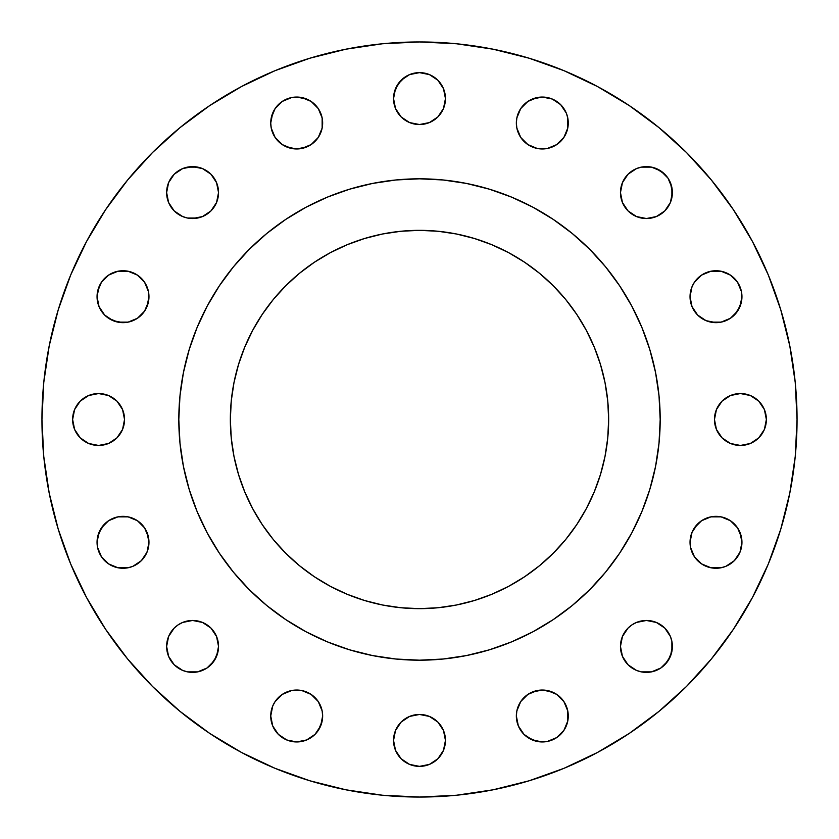 <?xml version="1.0" encoding="UTF-8"?>
<svg xmlns="http://www.w3.org/2000/svg" width="839" height="839" viewBox="0 0 839 839"><rect width="100%" height="100%" fill="white"/><g stroke="black" fill="none" stroke-linecap="round" stroke-linejoin="round"><path stroke-width="1.26" d="M216.556 182.64L218.539 192.582A25.957 25.957 0 0 1 192.582 218.539A25.957 25.957 0 0 1 166.625 192.582L168.597 202.514L174.218 210.935L182.64 216.556L187.517 218.035L192.582 218.539L202.514 216.556L210.935 210.935L216.556 202.514L218.539 192.582L216.556 182.64L210.935 174.218L202.514 168.597L197.637 167.118L187.517 167.118L182.64 168.597L174.218 174.218L168.597 182.64L166.625 192.582L168.597 182.64L174.218 174.218L178.151 170.999M322.145 117.942L322.648 123.008A25.957 25.957 0 0 1 296.691 148.964A25.957 25.957 0 0 1 270.735 123.008L271.228 128.073L275.108 137.428L282.271 144.591L291.626 148.472L301.757 148.472L311.112 144.591L318.275 137.428L322.145 128.073L322.145 117.942L318.275 108.588L311.112 101.425L306.623 99.033L296.691 97.051L291.626 97.555L282.271 101.425L275.108 108.588L272.706 113.076L270.735 123.008L271.228 117.942L275.108 108.588M445.457 98.583A25.957 25.957 0 0 1 419.5 124.539A25.957 25.957 0 0 1 393.543 98.583L395.515 108.514L401.147 116.936L409.568 122.567L419.5 124.539L429.432 122.567L437.853 116.936L443.485 108.514L445.457 98.583L443.485 88.651L437.853 80.229L429.432 74.598L419.5 72.626L409.568 74.598L401.147 80.229L395.515 88.651L393.543 98.583A25.957 25.957 0 0 1 419.5 72.626A25.957 25.957 0 0 1 445.457 98.583M567.772 117.942L568.265 123.008A25.957 25.957 0 0 1 542.309 148.964A25.957 25.957 0 0 1 516.352 123.008L516.855 128.073L520.725 137.428L527.888 144.591L537.243 148.472L547.374 148.472L556.729 144.591L563.892 137.428L567.772 128.073L567.772 117.942L566.294 113.076L560.662 104.655L552.24 99.033L542.309 97.051L537.243 97.555L527.888 101.425L520.725 108.588L516.855 117.942L516.352 123.008L516.855 117.942L520.725 108.588M670.403 182.64L672.375 192.582A25.957 25.957 0 0 1 646.418 218.539A25.957 25.957 0 0 1 620.461 192.582L622.444 202.514L628.065 210.935L636.486 216.556L641.363 218.035L646.418 218.539L656.36 216.556L664.782 210.935L670.403 202.514L671.882 197.637L671.882 187.517L668.001 178.151L660.849 170.999L651.484 167.118L641.363 167.118L636.486 168.597L628.065 174.218L624.845 178.151L622.444 182.64L620.461 192.582L622.444 182.64L628.065 174.218M741.445 291.626L741.949 296.691A25.957 25.957 0 0 1 715.992 322.648A25.957 25.957 0 0 1 690.036 296.691L692.007 306.623L697.639 315.044L706.06 320.666L715.992 322.648L721.058 322.145L730.412 318.275L737.575 311.112L741.445 301.757L741.445 291.626L737.575 282.271L730.412 275.108L721.058 271.228L710.927 271.228L701.572 275.108L694.409 282.271L692.007 286.76L690.036 296.691L692.007 286.76M766.374 419.5A25.957 25.957 0 0 1 740.418 445.457A25.957 25.957 0 0 1 714.461 419.5L716.433 429.432L722.064 437.853L730.486 443.485L740.418 445.457L750.349 443.485L758.771 437.853L764.402 429.432L766.374 419.5L764.402 409.568L758.771 401.147L750.349 395.515L740.418 393.543L730.486 395.515L722.064 401.147L716.433 409.568L714.461 419.5A25.957 25.957 0 0 1 740.418 393.543A25.957 25.957 0 0 1 766.374 419.5M739.967 532.377L741.949 542.309A25.957 25.957 0 0 1 715.992 568.265A25.957 25.957 0 0 1 690.036 542.309L690.528 547.374L694.409 556.729L701.572 563.892L710.927 567.772L721.058 567.772L725.924 566.294L734.345 560.662L739.967 552.24L741.949 542.309L741.445 537.243L737.575 527.888L730.412 520.725L721.058 516.855L715.992 516.352L710.927 516.855L701.572 520.725L694.409 527.888L692.007 532.377L690.036 542.309L692.007 532.377L697.639 523.956M671.882 641.363L672.375 646.418A25.957 25.957 0 0 1 646.418 672.375A25.957 25.957 0 0 1 620.461 646.418L622.444 656.36L628.065 664.782L636.486 670.403L641.363 671.882L651.484 671.882L660.849 668.001L668.001 660.849L671.882 651.484L671.882 641.363L670.403 636.486L664.782 628.065L656.36 622.444L646.418 620.461L636.486 622.444L631.998 624.845L628.065 628.065L622.444 636.486L620.461 646.418L622.444 636.486M567.772 710.927L568.265 715.992A25.957 25.957 0 0 1 542.309 741.949A25.957 25.957 0 0 1 516.352 715.992L518.334 725.924L523.956 734.345L532.377 739.967L542.309 741.949L547.374 741.445L556.729 737.575L563.892 730.412L567.772 721.058L567.772 710.927L563.892 701.572L556.729 694.409L547.374 690.528L537.243 690.528L527.888 694.409L520.725 701.572L516.855 710.927L516.352 715.992L516.855 710.927M445.457 740.418A25.957 25.957 0 0 1 419.5 766.374A25.957 25.957 0 0 1 393.543 740.418L395.515 750.349L401.147 758.771L409.568 764.402L419.5 766.374L429.432 764.402L437.853 758.771L443.485 750.349L445.457 740.418L443.485 730.486L437.853 722.064L429.432 716.433L419.5 714.461L409.568 716.433L401.147 722.064L395.515 730.486L393.543 740.418A25.957 25.957 0 0 1 419.5 714.461A25.957 25.957 0 0 1 445.457 740.418M322.145 710.927L322.648 715.992A25.957 25.957 0 0 1 296.691 741.949A25.957 25.957 0 0 1 270.735 715.992L272.706 725.924L278.338 734.345L286.76 739.967L296.691 741.949L306.623 739.967L315.044 734.345L320.666 725.924L322.648 715.992L322.145 710.927L318.275 701.572L311.112 694.409L301.757 690.528L291.626 690.528L282.271 694.409L275.108 701.572L272.706 706.06L270.735 715.992L271.228 710.927M218.035 641.363L218.539 646.418A25.957 25.957 0 0 1 192.582 672.375A25.957 25.957 0 0 1 166.625 646.418L168.597 656.36L174.218 664.782L182.64 670.403L187.517 671.882L197.637 671.882L207.002 668.001L214.155 660.849L218.035 651.484L218.539 646.418L216.556 636.486L210.935 628.065L202.514 622.444L192.582 620.461L182.64 622.444L178.151 624.845L174.218 628.065L168.597 636.486L166.625 646.418L168.597 636.486M146.993 532.377L148.964 542.309A25.957 25.957 0 0 1 123.008 568.265A25.957 25.957 0 0 1 97.051 542.309L97.555 547.374L101.425 556.729L108.588 563.892L117.942 567.772L128.073 567.772L132.94 566.294L141.361 560.662L146.993 552.24L148.472 547.374L148.472 537.243L144.591 527.888L137.428 520.725L128.073 516.855L123.008 516.352L117.942 516.855L108.588 520.725L101.425 527.888L97.555 537.243L97.051 542.309L99.033 532.377L104.655 523.956M148.472 291.626L148.964 296.691A25.957 25.957 0 0 1 123.008 322.648A25.957 25.957 0 0 1 97.051 296.691L99.033 306.623L104.655 315.044L113.076 320.666L123.008 322.648L128.073 322.145L137.428 318.275L144.591 311.112L148.472 301.757L148.472 291.626L144.591 282.271L137.428 275.108L128.073 271.228L117.942 271.228L108.588 275.108L101.425 282.271L97.555 291.626L97.051 296.691L99.033 286.76M124.539 419.5A25.957 25.957 0 0 1 98.583 445.457A25.957 25.957 0 0 1 72.626 419.5L74.598 429.432L80.229 437.853L88.651 443.485L98.583 445.457L108.514 443.485L116.936 437.853L122.567 429.432L124.539 419.5L122.567 409.568L116.936 401.147L108.514 395.515L98.583 393.543L88.651 395.515L80.229 401.147L74.598 409.568L72.626 419.5A25.957 25.957 0 0 1 98.583 393.543A25.957 25.957 0 0 1 124.539 419.5M660.188 419.5L659.024 443.086L655.563 466.453L649.826 489.368L641.866 511.612L631.767 532.964L619.622 553.216L605.559 572.188L589.691 589.691L572.188 605.559L553.216 619.622L532.964 631.767L511.612 641.866L489.368 649.826L466.453 655.563L443.086 659.024L419.5 660.188L395.914 659.024L372.547 655.563L349.632 649.826L327.388 641.866L306.036 631.767L285.784 619.622L266.812 605.559L249.309 589.691L233.441 572.188L219.378 553.216L207.233 532.964L197.134 511.612L189.174 489.368L183.437 466.453L179.976 443.086L178.812 419.5A240.688 240.688 0 0 1 419.5 178.812A240.688 240.688 0 0 1 660.188 419.5A240.688 240.688 0 0 1 419.5 660.188A240.688 240.688 0 0 1 178.812 419.5L179.976 395.914L183.437 372.547L189.174 349.632L197.134 327.388L207.233 306.036L219.378 285.784L233.441 266.812L249.309 249.309L266.812 233.441L285.784 219.378L306.036 207.233L327.388 197.134L349.632 189.174L372.547 183.437L395.914 179.976L419.5 178.812L443.086 179.976L466.453 183.437L489.368 189.174L511.612 197.134L532.964 207.233L553.216 219.378L572.188 233.441L589.691 249.309L605.559 266.812L619.622 285.784L631.767 306.036L641.866 327.388L649.826 349.632L655.563 372.547L659.024 395.914L660.188 419.5M41.95 419.5A377.55 377.55 0 0 1 419.5 41.95A377.55 377.55 0 0 1 797.05 419.5L795.236 456.51L789.793 493.154L780.794 529.094L768.314 563.986L752.468 597.473L733.422 629.26L711.346 659.014L686.47 686.47L659.014 711.346L629.26 733.422L597.473 752.468L563.986 768.314L529.094 780.794L493.154 789.793L456.51 795.236L419.5 797.05L382.49 795.236L345.846 789.793L309.906 780.794L275.014 768.314L241.527 752.468L209.74 733.422L179.986 711.346L152.53 686.47L127.654 659.014L105.578 629.26L86.532 597.473L70.686 563.986L58.206 529.094L49.207 493.154L43.764 456.51L41.95 419.5L43.764 382.49L49.207 345.846L58.206 309.906L70.686 275.014L86.532 241.527L105.578 209.74L127.654 179.986L152.53 152.53L179.986 127.654L209.74 105.578L241.527 86.532L275.014 70.686L309.906 58.206L345.846 49.207L382.49 43.764L419.5 41.95L456.51 43.764L493.154 49.207L529.094 58.206L563.986 70.686L597.473 86.532L629.26 105.578L659.014 127.654L686.47 152.53L711.346 179.986L733.422 209.74L752.468 241.527L768.314 275.014L780.794 309.906L789.793 345.846L795.236 382.49L797.05 419.5A377.55 377.55 0 0 1 419.5 797.05A377.55 377.55 0 0 1 41.95 419.5M608.653 419.5A189.153 189.153 0 0 1 419.5 608.653A189.153 189.153 0 0 1 230.347 419.5A189.153 189.153 0 0 1 419.5 230.347A189.153 189.153 0 0 1 608.653 419.5L607.74 400.958L605.013 382.594L600.504 364.587L594.253 347.115L586.314 330.335L576.771 314.415L565.717 299.502L553.247 285.753L539.498 273.283L524.585 262.229L508.665 252.686L491.885 244.747L474.413 238.496L456.406 233.987L438.042 231.26L419.5 230.347L400.958 231.26L382.594 233.987L364.587 238.496L347.115 244.747L330.335 252.686L314.415 262.229L299.502 273.283L285.753 285.753L273.283 299.502L262.229 314.415L252.686 330.335L244.747 347.115L238.496 364.587L233.987 382.594L231.26 400.958L230.347 419.5L231.26 438.042L233.987 456.406L238.496 474.413L244.747 491.885L252.686 508.665L262.229 524.585L273.283 539.498L285.753 553.247L299.502 565.717L314.415 576.771L330.335 586.314L347.115 594.253L364.587 600.504L382.594 605.013L400.958 607.74L419.5 608.653L438.042 607.74L456.406 605.013L474.413 600.504L491.885 594.253L508.665 586.314L524.585 576.771L539.498 565.717L553.247 553.247L565.717 539.498L576.771 524.585L586.314 508.665L594.253 491.885L600.504 474.413L605.013 456.406L607.74 438.042L608.653 419.5L607.74 400.958M213.054 543.242L219.378 553.216M285.784 619.622L299.156 627.939M543.242 625.946L553.216 619.622M619.622 553.216L627.939 539.844M625.946 295.758L619.622 285.784M553.216 219.378L539.844 211.061M295.758 213.054L285.784 219.378M219.378 285.784L211.061 299.156M58.206 529.094L70.686 563.986M733.422 629.26L752.468 597.473M105.578 209.74L86.532 241.527M182.64 168.597L192.582 166.625L202.514 168.597M210.935 174.218L214.155 178.151M167.118 197.637L166.625 192.582A25.957 25.957 0 0 1 192.582 166.625A25.957 25.957 0 0 1 218.539 192.582L216.556 202.514M197.637 218.035L187.517 218.035L182.64 216.556L174.218 210.935M291.626 97.555L301.757 97.555L311.112 101.425L315.044 104.655M318.275 108.588L320.666 113.076M271.228 128.073L270.735 123.008A25.957 25.957 0 0 1 296.691 97.051A25.957 25.957 0 0 1 322.648 123.008L322.145 128.073M320.666 132.94L318.275 137.428M315.044 141.361L311.112 144.591M306.623 146.993L296.691 148.964L286.76 146.993M394.047 93.517L397.917 84.162L405.08 76.999M424.565 73.129L429.432 74.598L437.853 80.229M443.485 108.514L441.083 113.003M437.853 116.936L433.92 120.166M414.435 124.036L409.568 122.567L401.147 116.936M397.917 113.003L395.515 108.514M523.956 104.655L527.888 101.425M532.377 99.033L542.309 97.051L552.24 99.033M563.892 108.588L566.294 113.076M516.855 128.073L516.352 123.008A25.957 25.957 0 0 1 542.309 97.051A25.957 25.957 0 0 1 568.265 123.008L567.772 128.073M566.294 132.94L563.892 137.428M547.374 148.472L537.243 148.472L527.888 144.591L523.956 141.361M641.363 167.118L651.484 167.118L656.36 168.597L664.782 174.218L668.001 178.151M620.965 197.637L620.461 192.582A25.957 25.957 0 0 1 646.418 166.625A25.957 25.957 0 0 1 672.375 192.582L670.403 202.514M664.782 210.935L660.849 214.155M656.36 216.556L646.418 218.539L636.486 216.556M710.927 271.228L721.058 271.228L730.412 275.108M692.007 306.623L690.036 296.691A25.957 25.957 0 0 1 715.992 270.735A25.957 25.957 0 0 1 741.949 296.691L739.967 306.623L734.345 315.044M730.412 318.275L721.058 322.145L710.927 322.145M706.06 320.666L701.572 318.275M697.639 315.044L694.409 311.112M714.964 414.435L716.433 409.568L722.064 401.147M725.997 397.917L730.486 395.515M750.349 395.515L754.838 397.917M758.771 401.147L762.001 405.08M765.871 424.565L764.402 429.432L758.771 437.853M740.418 445.457L735.352 444.953M730.486 443.485L725.997 441.083M722.064 437.853L718.834 433.92M710.927 516.855L721.058 516.855L730.412 520.725M734.345 523.956L737.575 527.888M690.528 547.374L690.036 542.309A25.957 25.957 0 0 1 715.992 516.352A25.957 25.957 0 0 1 741.949 542.309L739.967 552.24M730.412 563.892L725.924 566.294M721.058 567.772L710.927 567.772M706.06 566.294L701.572 563.892M624.845 631.998L628.065 628.065M636.486 622.444L646.418 620.461L651.484 620.965L656.36 622.444L664.782 628.065M622.444 656.36L620.461 646.418A25.957 25.957 0 0 1 646.418 620.461A25.957 25.957 0 0 1 672.375 646.418L670.403 656.36L664.782 664.782L660.849 668.001L651.484 671.882L641.363 671.882L636.486 670.403M628.065 664.782L624.845 660.849M518.334 706.06L520.725 701.572M523.956 697.639L527.888 694.409M532.377 692.007L542.309 690.036L552.24 692.007M563.892 701.572L566.294 706.06M516.855 721.058L516.352 715.992A25.957 25.957 0 0 1 542.309 690.036A25.957 25.957 0 0 1 568.265 715.992L567.772 721.058L563.892 730.412M547.374 741.445L537.243 741.445L527.888 737.575L523.956 734.345M520.725 730.412L518.334 725.924M395.515 730.486L397.917 725.997M401.147 722.064L405.08 718.834M424.565 714.964L429.432 716.433L437.853 722.064M441.083 725.997L443.485 730.486M443.485 750.349L441.083 754.838M437.853 758.771L433.92 762.001M414.435 765.871L409.568 764.402L401.147 758.771M272.706 706.06L275.108 701.572M291.626 690.528L301.757 690.528L311.112 694.409L315.044 697.639M318.275 701.572L320.666 706.06M271.228 721.058L270.735 715.992A25.957 25.957 0 0 1 296.691 690.036A25.957 25.957 0 0 1 322.648 715.992L322.145 721.058L318.275 730.412M315.044 734.345L311.112 737.575M306.623 739.967L296.691 741.949L286.76 739.967M275.108 730.412L272.706 725.924M174.218 628.065L178.151 624.845M182.64 622.444L192.582 620.461L202.514 622.444M168.597 656.36L166.625 646.418A25.957 25.957 0 0 1 192.582 620.461A25.957 25.957 0 0 1 218.539 646.418L216.556 656.36L210.935 664.782M197.637 671.882L187.517 671.882L182.64 670.403L174.218 664.782L170.999 660.849M108.588 520.725L113.076 518.334M117.942 516.855L128.073 516.855M132.94 518.334L137.428 520.725M141.361 523.956L144.591 527.888M97.555 547.374L97.051 542.309A25.957 25.957 0 0 1 123.008 516.352A25.957 25.957 0 0 1 148.964 542.309L146.993 552.24M128.073 567.772L117.942 567.772L108.588 563.892M108.588 275.108L113.076 272.706M117.942 271.228L128.073 271.228M132.94 272.706L137.428 275.108M99.033 306.623L97.051 296.691A25.957 25.957 0 0 1 123.008 270.735A25.957 25.957 0 0 1 148.964 296.691L146.993 306.623L144.591 311.112L137.428 318.275M128.073 322.145L117.942 322.145L108.588 318.275M104.655 315.044L101.425 311.112M73.129 414.435L74.598 409.568L80.229 401.147M108.514 395.515L113.003 397.917M116.936 401.147L120.166 405.08M124.036 424.565L122.567 429.432L116.936 437.853M113.003 441.083L108.514 443.485M88.651 443.485L84.162 441.083M80.229 437.853L76.999 433.92M594.253 491.885L586.314 508.665M553.247 553.247L549.272 557.117M508.665 586.314L491.885 594.253M438.042 607.74L419.5 608.653M347.115 594.253L330.335 586.314M285.753 553.247L281.883 549.272M252.686 508.665L244.747 491.885M231.26 438.042L230.347 419.5M244.747 347.115L252.686 330.335M285.753 285.753L289.728 281.883M330.335 252.686L347.115 244.747M400.958 231.26L419.5 230.347M491.885 244.747L508.665 252.686M553.247 285.753L557.117 289.728M586.314 330.335L594.253 347.115"/></g></svg>
